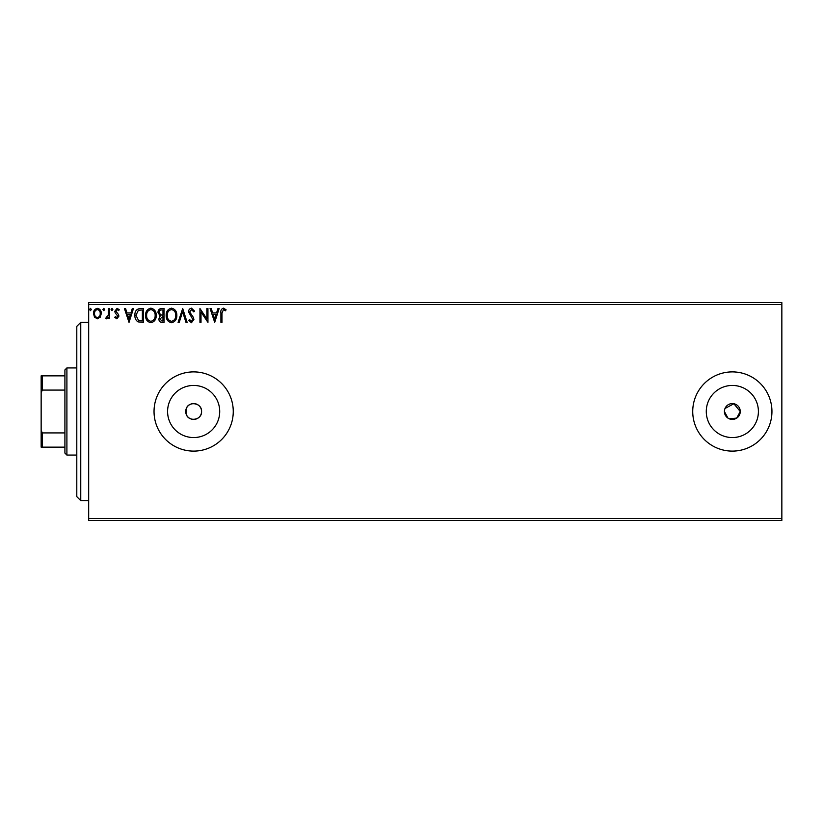 <?xml version="1.0" encoding="UTF-8"?>
<svg xmlns="http://www.w3.org/2000/svg" width="823" height="823" viewBox="0 0 823 823"><rect width="100%" height="100%" fill="white"/><g stroke="black" fill="none" stroke-linecap="round" stroke-linejoin="round"><path stroke-width="1.23" d="M186.121 413.969C188.364 422.384 202.067 420.203 201.573 411.5C202.067 402.817 188.374 400.606 186.121 409.031L185.72 411.5A7.921 7.921 0 0 0 193.652 419.421A7.921 7.921 0 0 0 201.573 411.5A7.921 7.921 0 0 0 193.652 403.579A7.921 7.921 0 0 0 185.72 411.5L186.121 413.969L186.121 409.031M724.569 409.947L724.415 411.5A7.921 7.921 0 0 0 732.336 419.421A7.921 7.921 0 0 0 740.258 411.5L733.89 403.733L725.022 408.465M729.301 418.814L736.729 418.094L740.258 411.5A7.921 7.921 0 0 0 732.336 403.579A7.921 7.921 0 0 0 724.415 411.5L727.933 418.084M167.583 411.5A26.058 26.058 0 0 0 193.652 437.558A26.058 26.058 0 0 0 219.71 411.5A26.058 26.058 0 0 0 193.652 385.442A26.058 26.058 0 0 0 167.583 411.5M706.278 411.5A26.058 26.058 0 0 0 732.336 437.558A26.058 26.058 0 0 0 758.405 411.5A26.058 26.058 0 0 0 732.336 385.442A26.058 26.058 0 0 0 706.278 411.5M692.729 411.5A39.607 39.607 0 0 0 732.336 451.107A39.607 39.607 0 0 0 771.943 411.5A39.607 39.607 0 0 0 732.336 371.893A39.607 39.607 0 0 0 692.729 411.5M154.035 411.5A39.607 39.607 0 0 0 193.652 451.107A39.607 39.607 0 0 0 233.259 411.5A39.607 39.607 0 0 0 193.652 371.893A39.607 39.607 0 0 0 154.035 411.5M781.85 520.424L88.678 520.424L88.678 518.449L781.85 518.449L781.85 520.424M781.85 304.551L88.678 304.551L88.678 302.576L781.85 302.576L781.85 518.449M100.262 317.143L97.392 318.82L94.511 317.153L93.483 313.553C93.452 310.683 94.758 308.944 97.392 308.337C100.025 308.934 101.332 310.672 101.301 313.553L100.262 317.143M109.48 308.512L109.48 318.645L108.41 318.645L108.41 317.153L106.558 318.82L105.745 318.48L106.249 317.4L108.245 315.394L108.41 308.512L109.48 308.512M116.866 318.82L114.808 317.38L115.436 316.516L116.804 317.575L117.833 316.217L115.158 312.833L114.808 311.269L117.061 308.337L119.253 309.705L118.646 310.652L117.175 309.582L115.878 311.207L118.553 314.602L118.893 316.166L116.866 318.82M140.198 308.512L143.428 308.512L143.428 322.379L138.027 321.875C135.774 320.322 134.735 318.11 134.89 315.271C134.735 311.269 136.505 309.016 140.198 308.512M164.044 308.512L164.044 322.379L162.08 322.379C159.971 322.277 158.911 321.124 158.89 318.943L160.187 315.991L157.995 312.452C158.016 310.158 159.106 308.851 161.267 308.512L164.044 308.512M182.706 308.512L187.15 322.379L185.988 322.379L182.613 311.866L179.239 322.379L178.087 322.379L182.706 308.512M206.871 308.512L207.941 308.512L207.941 322.379L201.007 312.04L201.007 322.379L199.948 322.379L199.948 308.512L206.871 318.83L206.871 308.512M221.984 313.151L221.984 322.379L220.914 322.379L220.914 313.018C220.492 310.497 221.336 308.882 223.455 308.162L226.068 309.757L225.533 310.827L223.465 309.582L221.984 313.151M88.678 304.551L88.678 518.449M214.7 322.379L210.071 308.512L211.233 308.512L212.663 312.956L216.552 312.956L217.982 308.512L219.144 308.512L214.7 322.379M191.492 308.162L194.609 311.187L193.744 311.896L191.574 309.582L189.64 311.927L193.354 317.39L193.899 319.499L191.42 322.729L188.745 320.384L189.578 319.53L191.44 321.309L192.839 319.561L188.57 311.907C188.59 309.829 189.568 308.584 191.492 308.162M176.842 315.384C176.914 319.345 175.165 321.793 171.575 322.729C167.902 321.875 166.102 319.447 166.174 315.456C166.102 311.495 167.882 309.057 171.493 308.162C175.104 309.026 176.883 311.444 176.842 315.384M156.226 315.384C156.298 319.345 154.539 321.793 150.959 322.729C147.286 321.875 145.486 319.447 145.558 315.456C145.486 311.495 147.266 309.057 150.876 308.162C154.487 309.026 156.267 311.444 156.226 315.384M129.026 322.379L124.407 308.512L125.569 308.512L126.989 312.956L130.888 312.956L132.308 308.512L133.47 308.512L129.026 322.379M112.854 309.489L111.969 310.652L111.074 309.489L111.969 308.337L112.854 309.489M104.675 309.489L103.791 310.652L102.896 309.489L103.791 308.337L104.675 309.489M91.343 309.489L90.458 310.652L89.573 309.489L90.458 308.337L91.343 309.489M213.116 314.376L214.608 319.036L216.099 314.376L213.116 314.376M167.244 315.456C167.192 318.624 168.622 320.579 171.523 321.309C174.425 320.548 175.834 318.573 175.772 315.394C175.824 312.236 174.404 310.302 171.523 309.582C168.602 310.302 167.172 312.256 167.244 315.456M161.874 320.96L162.975 320.96L162.975 316.516L159.95 318.923L161.874 320.96M162.44 315.096L162.975 315.096L162.975 309.942L161.761 309.942C160.063 309.911 159.168 310.744 159.065 312.452L160.742 314.931L162.44 315.096M146.628 315.456C146.576 318.624 147.996 320.579 150.907 321.309C153.808 320.548 155.218 318.573 155.156 315.394C155.208 312.236 153.788 310.302 150.907 309.582C147.986 310.302 146.556 312.256 146.628 315.456M142.358 320.96L142.358 309.942L138.357 310.292L135.96 315.271L138.593 320.569L142.358 320.96M127.452 314.376L128.944 319.036L130.425 314.376L127.452 314.376M94.542 313.542C94.501 315.693 95.447 317.04 97.392 317.575C99.336 317.04 100.283 315.693 100.231 313.542C100.283 311.403 99.336 310.076 97.392 309.582C95.447 310.076 94.501 311.403 94.542 313.542M80.757 500.621L76.796 496.66L76.796 326.34L80.757 322.379L80.757 500.621L88.678 500.621M66.9 455.068L64.914 453.092L64.914 369.908L66.9 367.932L66.9 455.068L76.796 455.068M64.914 390.081L42.343 390.081L41.15 392.489L41.15 375.854L42.343 375.854L42.343 390.081M64.914 447.146L41.15 447.146L41.15 392.489M41.15 430.511L42.343 432.919L42.343 447.146M64.914 432.919L42.343 432.919M64.914 375.854L42.343 375.854M80.757 322.379L88.678 322.379M66.9 367.932L76.796 367.932"/></g></svg>
